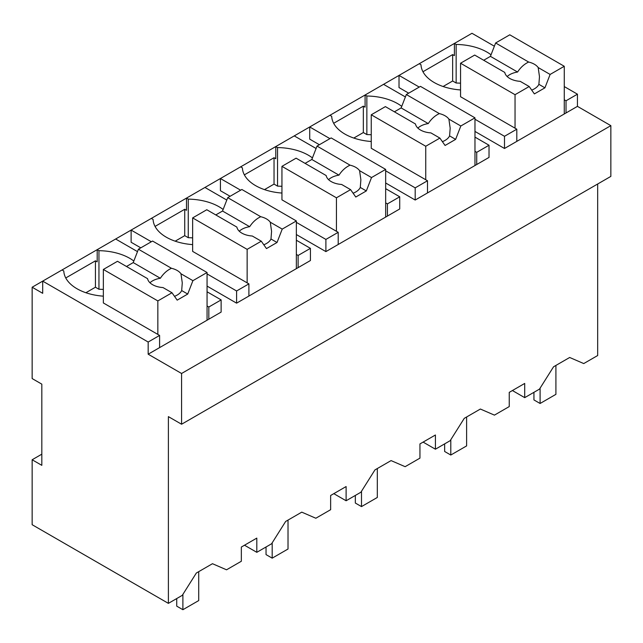 <?xml version="1.0" encoding="UTF-8"?>
<svg xmlns="http://www.w3.org/2000/svg" width="643" height="643" viewBox="0 0 643 643"><rect width="100%" height="100%" fill="white"/><g stroke="black" fill="none" stroke-linecap="round" stroke-linejoin="round"><path stroke-width="0.96" d="M597.668 184.002L597.668 355.531L583.74 363.568L569.674 357.476L553.551 366.791L539.485 389.119L524.712 397.647L524.712 383.437L509.24 392.367L509.24 406.577L494.435 415.129L480.377 409.036L464.254 418.344L450.188 440.672L435.415 449.208L435.415 434.998L419.943 443.927L419.943 458.137L405.138 466.681L391.073 460.597L374.949 469.904L360.884 492.233L346.111 500.76L346.111 486.55L330.639 495.488L330.639 509.69L315.834 518.242L301.768 512.149L285.645 521.457L271.587 543.785L256.806 552.321L256.806 538.111L241.342 547.04L241.342 561.251L226.537 569.802L212.471 563.71L196.348 573.017L182.282 595.346L168.386 603.367L32.15 524.712L32.15 459.761L41.819 465.339L41.819 384.144L32.15 378.566L32.15 287.22L42.695 293.312L42.695 281.128L32.15 287.22M207.062 291.785L221.128 299.903L221.128 312.088L148.171 354.205L181.575 373.487L181.575 424.235L610.85 176.391L610.85 125.65L577.446 106.36L577.446 94.183L564.265 86.572M494.371 46.216L471.978 33.291L42.695 281.128L148.171 342.028L148.171 354.205M181.575 424.235L168.386 416.624L168.386 603.367M524.712 397.647L512.407 390.542M133.832 261.034A45.058 26.017 0 0 0 98.95 250.682L97.189 249.669L97.189 261.846L95.437 260.833L65.755 277.969M610.85 125.65L181.575 373.487M577.446 106.36L504.498 148.485L474.968 131.429M408.691 93.171L399.022 87.585L399.022 75.408L419.236 87.078M491.035 54.8A45.058 26.017 0 0 0 456.152 44.455L454.4 43.435L454.4 55.62L452.64 54.599L422.957 71.735M474.968 151.322L476.72 152.335L489.026 145.238L489.026 157.414L415.193 200.037L385.663 182.99M319.386 144.723L309.725 139.145L309.725 126.968L329.939 138.639M401.738 106.36A45.058 26.017 0 0 0 366.856 96.008L365.095 94.995L365.095 107.172L363.335 106.159L333.661 123.295M296.359 240.233L310.424 248.351L310.424 260.528L236.592 303.158L207.062 286.103M140.785 247.844L131.116 242.258L131.116 230.081L151.338 241.752M223.137 209.473A45.058 26.017 0 0 0 188.254 199.129L186.494 198.108L186.494 210.293L184.734 209.272L155.059 226.408M385.663 188.672L399.729 196.79L399.729 208.967L325.897 251.598L296.359 234.55M230.09 196.284L220.42 190.706L220.42 178.521L240.635 190.191M312.434 157.913A45.058 26.017 0 0 0 277.551 147.569L275.791 146.556L275.791 158.733L274.039 157.72L244.356 174.856M577.446 94.183L566.025 100.782L566.025 112.959M564.265 99.769L566.025 100.782M256.806 552.321L244.501 545.216M346.111 500.76L333.805 493.655M435.415 449.208L423.11 442.103M62.033 269.964L63.794 270.984A45.058 26.017 0 0 0 103.346 296.166M95.437 260.833L95.437 287.22L85.889 292.734M98.95 250.682L98.95 289.254L95.437 287.22M137.489 251.622L115.652 239.011M221.128 299.903L208.822 307.008L208.822 319.193M159.601 347.606L159.601 335.429L148.171 342.028M516.803 141.38L516.803 129.195L504.498 136.3L504.498 148.485M504.498 136.3L474.968 119.252M419.236 63.737L420.996 64.75A45.058 26.017 0 0 0 460.549 89.94M452.64 54.599L452.64 80.994L443.091 86.508M456.152 44.455L456.152 83.019L452.64 80.994M476.72 152.335L476.72 164.52M415.193 200.037L415.193 187.86L427.499 180.755L427.499 192.932M415.193 187.86L385.663 170.813M329.939 115.298L331.7 116.311A45.058 26.017 0 0 0 371.252 141.492M363.335 106.159L363.335 132.546L353.787 138.06M366.856 96.008L366.856 134.58L363.335 132.546M489.026 145.238L474.968 137.112M405.387 96.948L383.558 84.337M236.592 303.158L236.592 290.974L248.897 283.868L248.897 296.053M236.592 290.974L207.062 273.926M151.338 218.411L153.09 219.424A45.058 26.017 0 0 0 192.643 244.613M184.734 209.272L184.734 235.659L175.185 241.173M188.254 199.129L188.254 237.693L184.734 235.659M226.786 200.061L204.948 187.451M310.424 248.351L298.119 255.456L298.119 267.633M325.897 251.598L325.897 239.421L338.202 232.316L338.202 244.493M325.897 239.421L296.359 222.365M240.635 166.85L242.395 167.863A45.058 26.017 0 0 0 281.947 193.053M274.039 157.72L274.039 184.107L264.49 189.621M277.551 147.569L277.551 186.132L274.039 184.107M316.091 148.501L294.253 135.898M399.729 196.79L387.424 203.895L387.424 216.072M460.549 83.204A45.058 26.017 0 0 0 456.152 83.019M159.601 335.429L103.346 302.949L103.346 269.457L157.84 300.924L157.84 334.416M41.819 454.175L32.15 459.761M103.346 289.438A45.058 26.017 0 0 0 98.95 289.254M207.062 305.996L208.822 307.008M516.803 129.195L460.549 96.723L460.549 63.231L515.043 94.69L515.043 128.182M371.252 134.765A45.058 26.017 0 0 0 366.856 134.58M427.499 180.755L371.252 148.276L371.252 114.784L425.746 146.25L425.746 179.743M296.359 254.435L298.119 255.456M192.643 237.878A45.058 26.017 0 0 0 188.254 237.693M248.897 283.868L192.643 251.397L192.643 217.905L247.137 249.363L247.137 282.856M385.663 202.883L387.424 203.895M281.947 186.325A45.058 26.017 0 0 0 277.551 186.132M338.202 232.316L281.947 199.836L281.947 166.344L336.442 197.803L336.442 231.295M515.043 94.69L529.189 86.524L534.381 93.91L544.926 87.826L550.119 74.443L564.265 66.277L564.265 113.972M564.265 66.277L509.77 34.81L495.624 42.977L490.432 56.359L483.689 60.257M550.119 74.443L538.183 67.547A17.401 10.047 0 0 0 534.381 64.244A17.401 10.047 0 0 0 528.659 62.05L495.624 42.977M538.183 67.547L539.477 76.638L538.882 84.329A17.401 10.047 180 0 1 531.705 90.1M544.926 87.826L538.882 84.329M529.189 86.524L520.203 81.34A17.401 10.047 0 0 1 509.77 78.454A17.401 10.047 0 0 1 504.771 72.426L474.695 55.065L460.549 63.231M528.659 62.05C524.278 64.083 520.581 67.411 517.575 72.032L490.432 56.359M517.575 72.032A17.401 10.047 0 0 0 507.174 76.541M425.746 146.25L439.884 138.084L445.077 145.471L455.63 139.378L460.822 125.996L474.968 117.83L474.968 165.532M474.968 117.83L420.466 86.371L406.328 94.537L401.136 107.92L394.384 111.81M460.822 125.996L448.886 119.108A17.401 10.047 0 0 0 445.077 115.804A17.401 10.047 0 0 0 439.354 113.602L406.328 94.537M448.886 119.108L450.18 128.19L449.586 135.89A17.401 10.047 180 0 1 442.4 141.661M455.63 139.378L449.586 135.89M439.884 138.084L430.898 132.892A17.401 10.047 0 0 1 420.466 130.007A17.401 10.047 0 0 1 415.474 123.986L385.39 106.617L371.252 114.784M439.354 113.602C434.973 115.644 431.276 118.963 428.27 123.585L401.136 107.92M428.27 123.585A17.401 10.047 0 0 0 417.878 128.102M336.442 197.803L350.588 189.637L355.78 197.023L366.325 190.939L371.517 177.556L385.663 169.39L385.663 217.093M385.663 169.39L331.169 137.923L317.023 146.09L311.831 159.472L305.087 163.37M371.517 177.556L359.582 170.66A17.401 10.047 0 0 0 355.78 167.357A17.401 10.047 0 0 0 350.057 165.163L317.023 146.09M359.582 170.66L360.876 179.751L360.281 187.451A17.401 10.047 180 0 1 353.103 193.221M366.325 190.939L360.281 187.451M350.588 189.637L341.602 184.453A17.401 10.047 0 0 1 331.169 181.567A17.401 10.047 0 0 1 326.17 175.547L296.093 158.178L281.947 166.344M350.057 165.163C345.669 167.196 341.98 170.524 338.974 175.145L311.831 159.472M338.974 175.145A17.401 10.047 0 0 0 328.573 179.654M247.137 249.363L261.283 241.197L266.475 248.584L277.029 242.491L282.221 229.109L296.359 220.943L296.359 268.645M296.359 220.943L241.864 189.484L227.726 197.65L222.534 211.033L215.783 214.931M282.221 229.109L270.285 222.221A17.401 10.047 0 0 0 266.475 218.917A17.401 10.047 0 0 0 260.753 216.723L227.726 197.65M270.285 222.221L271.571 231.311L270.984 239.003A17.401 10.047 180 0 1 263.799 244.774M277.029 242.491L270.984 239.003M261.283 241.197L252.297 236.013A17.401 10.047 0 0 1 241.864 233.128A17.401 10.047 0 0 1 236.873 227.1L206.789 209.739L192.643 217.905M260.753 216.723C256.372 218.757 252.675 222.084 249.669 226.698L222.534 211.033M249.669 226.698A17.401 10.047 0 0 0 239.276 231.215M157.84 300.924L171.986 292.758L177.179 300.144L187.724 294.052L192.916 280.669L207.062 272.503L207.062 320.206M207.062 272.503L152.568 241.045L138.422 249.211L133.23 262.593L126.486 266.483M192.916 280.669L180.98 273.781A17.401 10.047 0 0 0 177.179 270.47A17.401 10.047 0 0 0 171.448 268.276L138.422 249.211M180.98 273.781L182.274 282.864L181.68 290.564A17.401 10.047 180 0 1 174.502 296.335M187.724 294.052L181.68 290.564M171.986 292.758L163 287.566A17.401 10.047 0 0 1 152.568 284.68A17.401 10.047 0 0 1 147.569 278.66L117.492 261.291L103.346 269.457M171.448 268.276C167.067 270.309 163.378 273.637 160.364 278.258L133.23 262.593M160.364 278.258A17.401 10.047 0 0 0 149.972 282.767M555.914 365.425L555.914 394.344L540.096 403.482L533.939 399.93L533.939 392.318M540.096 403.482L540.096 388.155M466.617 416.977L466.617 445.904L450.791 455.035L444.643 451.482L444.643 443.879M450.791 455.035L450.791 439.708M377.312 468.538L377.312 497.465L361.495 506.596L355.338 503.043L355.338 495.431M361.495 506.596L361.495 491.268M288.016 520.099L288.016 549.018L272.19 558.156L266.041 554.604L266.041 546.992M272.19 558.156L272.19 542.829M198.711 571.651L198.711 600.578L182.893 609.709L176.737 606.156L176.737 598.553M182.893 609.709L182.893 594.381"/></g></svg>
